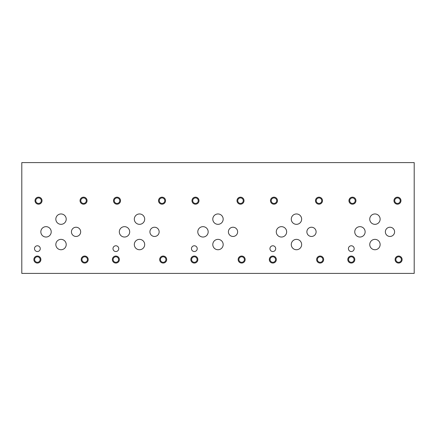 <?xml version="1.0" encoding="UTF-8"?>
<svg xmlns="http://www.w3.org/2000/svg" width="436" height="436" viewBox="0 0 436 436"><rect width="100%" height="100%" fill="white"/><g stroke="black" fill="none" stroke-linecap="round" stroke-linejoin="round"><path stroke-width="0.65" d="M21.8 273.399L414.2 273.399L414.2 162.601L21.8 162.601L21.8 273.399M269.944 248.651A2.883 2.883 0 0 1 272.827 245.773A2.883 2.883 0 0 1 275.705 248.651A2.883 2.883 0 0 1 272.827 251.534A2.883 2.883 0 0 1 269.944 248.651M112.984 248.651A2.883 2.883 0 0 1 115.867 245.773A2.883 2.883 0 0 1 118.745 248.651A2.883 2.883 0 0 1 115.867 251.534A2.883 2.883 0 0 1 112.984 248.651M191.464 248.651A2.883 2.883 0 0 1 194.347 245.773A2.883 2.883 0 0 1 197.225 248.651A2.883 2.883 0 0 1 194.347 251.534A2.883 2.883 0 0 1 191.464 248.651M348.424 248.651A2.883 2.883 0 0 1 351.307 245.773A2.883 2.883 0 0 1 354.185 248.651A2.883 2.883 0 0 1 351.307 251.534A2.883 2.883 0 0 1 348.424 248.651M306.879 231.848A4.616 4.616 0 0 1 311.495 227.232A4.616 4.616 0 0 1 316.111 231.848A4.616 4.616 0 0 1 311.495 236.465A4.616 4.616 0 0 1 306.879 231.848M149.919 231.848A4.616 4.616 0 0 1 154.535 227.232A4.616 4.616 0 0 1 159.151 231.848A4.616 4.616 0 0 1 154.535 236.465A4.616 4.616 0 0 1 149.919 231.848M71.439 231.848A4.616 4.616 0 0 1 76.055 227.232A4.616 4.616 0 0 1 80.671 231.848A4.616 4.616 0 0 1 76.055 236.465A4.616 4.616 0 0 1 71.439 231.848M228.399 231.848A4.616 4.616 0 0 1 233.015 227.232A4.616 4.616 0 0 1 237.631 231.848A4.616 4.616 0 0 1 233.015 236.465A4.616 4.616 0 0 1 228.399 231.848M385.359 231.848A4.616 4.616 0 0 1 389.975 227.232A4.616 4.616 0 0 1 394.591 231.848A4.616 4.616 0 0 1 389.975 236.465A4.616 4.616 0 0 1 385.359 231.848M369.755 219.145A5.188 5.188 0 0 1 374.944 213.956A5.188 5.188 0 0 1 380.132 219.145A5.188 5.188 0 0 1 374.944 224.333A5.188 5.188 0 0 1 369.755 219.145M291.275 244.552A5.188 5.188 0 0 1 296.464 239.364A5.188 5.188 0 0 1 301.652 244.552A5.188 5.188 0 0 1 296.464 249.741A5.188 5.188 0 0 1 291.275 244.552M276.277 231.848A5.188 5.188 0 0 1 281.465 226.66A5.188 5.188 0 0 1 286.654 231.848A5.188 5.188 0 0 1 281.465 237.037A5.188 5.188 0 0 1 276.277 231.848M212.795 219.145A5.188 5.188 0 0 1 217.984 213.956A5.188 5.188 0 0 1 223.172 219.145A5.188 5.188 0 0 1 217.984 224.333A5.188 5.188 0 0 1 212.795 219.145M134.315 244.552A5.188 5.188 0 0 1 139.504 239.364A5.188 5.188 0 0 1 144.692 244.552A5.188 5.188 0 0 1 139.504 249.741A5.188 5.188 0 0 1 134.315 244.552M119.317 231.848A5.188 5.188 0 0 1 124.505 226.66A5.188 5.188 0 0 1 129.694 231.848A5.188 5.188 0 0 1 124.505 237.037A5.188 5.188 0 0 1 119.317 231.848M55.835 219.145A5.188 5.188 0 0 1 61.024 213.956A5.188 5.188 0 0 1 66.212 219.145A5.188 5.188 0 0 1 61.024 224.333A5.188 5.188 0 0 1 55.835 219.145M40.837 231.848A5.188 5.188 0 0 1 46.025 226.66A5.188 5.188 0 0 1 51.214 231.848A5.188 5.188 0 0 1 46.025 237.037A5.188 5.188 0 0 1 40.837 231.848M55.835 244.552A5.188 5.188 0 0 1 61.024 239.364A5.188 5.188 0 0 1 66.212 244.552A5.188 5.188 0 0 1 61.024 249.741A5.188 5.188 0 0 1 55.835 244.552M134.315 219.145A5.188 5.188 0 0 1 139.504 213.956A5.188 5.188 0 0 1 144.692 219.145A5.188 5.188 0 0 1 139.504 224.333A5.188 5.188 0 0 1 134.315 219.145M197.797 231.848A5.188 5.188 0 0 1 202.985 226.66A5.188 5.188 0 0 1 208.174 231.848A5.188 5.188 0 0 1 202.985 237.037A5.188 5.188 0 0 1 197.797 231.848M212.795 244.552A5.188 5.188 0 0 1 217.984 239.364A5.188 5.188 0 0 1 223.172 244.552A5.188 5.188 0 0 1 217.984 249.741A5.188 5.188 0 0 1 212.795 244.552M291.275 219.145A5.188 5.188 0 0 1 296.464 213.956A5.188 5.188 0 0 1 301.652 219.145A5.188 5.188 0 0 1 296.464 224.333A5.188 5.188 0 0 1 291.275 219.145M354.757 231.848A5.188 5.188 0 0 1 359.945 226.66A5.188 5.188 0 0 1 365.134 231.848A5.188 5.188 0 0 1 359.945 237.037A5.188 5.188 0 0 1 354.757 231.848M369.755 244.552A5.188 5.188 0 0 1 374.944 239.364A5.188 5.188 0 0 1 380.132 244.552A5.188 5.188 0 0 1 374.944 249.741A5.188 5.188 0 0 1 369.755 244.552M34.504 248.651A2.883 2.883 0 0 1 37.387 245.773A2.883 2.883 0 0 1 40.265 248.651A2.883 2.883 0 0 1 37.387 251.534A2.883 2.883 0 0 1 34.504 248.651M395.861 259.551A2.752 2.752 0 0 0 399.992 261.932A2.752 2.752 0 0 0 399.992 257.164A2.752 2.752 0 0 0 395.861 259.551M395.109 259.551A3.51 3.51 0 0 1 398.613 256.041A3.51 3.51 0 0 1 402.123 259.551A3.51 3.51 0 0 1 398.613 263.055A3.51 3.51 0 0 1 395.109 259.551M349.699 200.68A2.752 2.752 0 0 0 353.825 203.062A2.752 2.752 0 0 0 353.825 198.298A2.752 2.752 0 0 0 349.699 200.68M348.942 200.68A3.51 3.51 0 0 1 352.452 197.17A3.51 3.51 0 0 1 355.961 200.68A3.51 3.51 0 0 1 352.452 204.19A3.51 3.51 0 0 1 348.942 200.68M317.381 259.551A2.752 2.752 0 0 0 321.512 261.932A2.752 2.752 0 0 0 321.512 257.164A2.752 2.752 0 0 0 317.381 259.551M316.629 259.551A3.51 3.51 0 0 1 320.133 256.041A3.51 3.51 0 0 1 323.643 259.551A3.51 3.51 0 0 1 320.133 263.055A3.51 3.51 0 0 1 316.629 259.551M271.219 200.68A2.752 2.752 0 0 0 275.345 203.062A2.752 2.752 0 0 0 275.345 198.298A2.752 2.752 0 0 0 271.219 200.68M270.462 200.68A3.51 3.51 0 0 1 273.971 197.17A3.51 3.51 0 0 1 277.481 200.68A3.51 3.51 0 0 1 273.971 204.19A3.51 3.51 0 0 1 270.462 200.68M238.901 259.551A2.752 2.752 0 0 0 243.032 261.932A2.752 2.752 0 0 0 243.032 257.164A2.752 2.752 0 0 0 238.901 259.551M238.149 259.551A3.51 3.51 0 0 1 241.653 256.041A3.51 3.51 0 0 1 245.163 259.551A3.51 3.51 0 0 1 241.653 263.055A3.51 3.51 0 0 1 238.149 259.551M192.739 200.68A2.752 2.752 0 0 0 196.865 203.062A2.752 2.752 0 0 0 196.865 198.298A2.752 2.752 0 0 0 192.739 200.68M191.982 200.68A3.51 3.51 0 0 1 195.492 197.17A3.51 3.51 0 0 1 199.001 200.68A3.51 3.51 0 0 1 195.492 204.19A3.51 3.51 0 0 1 191.982 200.68M160.421 259.551A2.752 2.752 0 0 0 164.552 261.932A2.752 2.752 0 0 0 164.552 257.164A2.752 2.752 0 0 0 160.421 259.551M159.669 259.551A3.51 3.51 0 0 1 163.173 256.041A3.51 3.51 0 0 1 166.683 259.551A3.51 3.51 0 0 1 163.173 263.055A3.51 3.51 0 0 1 159.669 259.551M114.259 200.68A2.752 2.752 0 0 0 118.385 203.062A2.752 2.752 0 0 0 118.385 198.298A2.752 2.752 0 0 0 114.259 200.68M113.502 200.68A3.51 3.51 0 0 1 117.011 197.17A3.51 3.51 0 0 1 120.521 200.68A3.51 3.51 0 0 1 117.011 204.19A3.51 3.51 0 0 1 113.502 200.68M81.941 259.551A2.752 2.752 0 0 0 86.072 261.932A2.752 2.752 0 0 0 86.072 257.164A2.752 2.752 0 0 0 81.941 259.551M81.189 259.551A3.51 3.51 0 0 1 84.693 256.041A3.51 3.51 0 0 1 88.203 259.551A3.51 3.51 0 0 1 84.693 263.055A3.51 3.51 0 0 1 81.189 259.551M35.779 200.68A2.752 2.752 0 0 0 39.905 203.062A2.752 2.752 0 0 0 39.905 198.298A2.752 2.752 0 0 0 35.779 200.68M35.022 200.68A3.51 3.51 0 0 1 38.532 197.17A3.51 3.51 0 0 1 42.041 200.68A3.51 3.51 0 0 1 38.532 204.19A3.51 3.51 0 0 1 35.022 200.68M80.796 200.68A2.752 2.752 0 0 0 84.927 203.062A2.752 2.752 0 0 0 84.927 198.298A2.752 2.752 0 0 0 80.796 200.68M80.039 200.68A3.51 3.51 0 0 1 83.549 197.17A3.51 3.51 0 0 1 87.058 200.68A3.51 3.51 0 0 1 83.549 204.19A3.51 3.51 0 0 1 80.039 200.68M34.635 259.551A2.752 2.752 0 0 0 38.76 261.932A2.752 2.752 0 0 0 38.76 257.164A2.752 2.752 0 0 0 34.635 259.551M33.877 259.551A3.51 3.51 0 0 1 37.387 256.041A3.51 3.51 0 0 1 40.891 259.551A3.51 3.51 0 0 1 37.387 263.055A3.51 3.51 0 0 1 33.877 259.551M159.276 200.68A2.752 2.752 0 0 0 163.407 203.062A2.752 2.752 0 0 0 163.407 198.298A2.752 2.752 0 0 0 159.276 200.68M158.519 200.68A3.51 3.51 0 0 1 162.029 197.17A3.51 3.51 0 0 1 165.538 200.68A3.51 3.51 0 0 1 162.029 204.19A3.51 3.51 0 0 1 158.519 200.68M113.115 259.551A2.752 2.752 0 0 0 117.24 261.932A2.752 2.752 0 0 0 117.24 257.164A2.752 2.752 0 0 0 113.115 259.551M112.357 259.551A3.51 3.51 0 0 1 115.867 256.041A3.51 3.51 0 0 1 119.371 259.551A3.51 3.51 0 0 1 115.867 263.055A3.51 3.51 0 0 1 112.357 259.551M237.756 200.68A2.752 2.752 0 0 0 241.887 203.062A2.752 2.752 0 0 0 241.887 198.298A2.752 2.752 0 0 0 237.756 200.68M236.999 200.68A3.51 3.51 0 0 1 240.509 197.17A3.51 3.51 0 0 1 244.018 200.68A3.51 3.51 0 0 1 240.509 204.19A3.51 3.51 0 0 1 236.999 200.68M191.595 259.551A2.752 2.752 0 0 0 195.72 261.932A2.752 2.752 0 0 0 195.72 257.164A2.752 2.752 0 0 0 191.595 259.551M190.837 259.551A3.51 3.51 0 0 1 194.347 256.041A3.51 3.51 0 0 1 197.851 259.551A3.51 3.51 0 0 1 194.347 263.055A3.51 3.51 0 0 1 190.837 259.551M316.236 200.68A2.752 2.752 0 0 0 320.367 203.062A2.752 2.752 0 0 0 320.367 198.298A2.752 2.752 0 0 0 316.236 200.68M315.479 200.68A3.51 3.51 0 0 1 318.988 197.17A3.51 3.51 0 0 1 322.498 200.68A3.51 3.51 0 0 1 318.988 204.19A3.51 3.51 0 0 1 315.479 200.68M270.075 259.551A2.752 2.752 0 0 0 274.2 261.932A2.752 2.752 0 0 0 274.2 257.164A2.752 2.752 0 0 0 270.075 259.551M269.317 259.551A3.51 3.51 0 0 1 272.827 256.041A3.51 3.51 0 0 1 276.331 259.551A3.51 3.51 0 0 1 272.827 263.055A3.51 3.51 0 0 1 269.317 259.551M394.716 200.68A2.752 2.752 0 0 0 398.847 203.062A2.752 2.752 0 0 0 398.847 198.298A2.752 2.752 0 0 0 394.716 200.68M393.959 200.68A3.51 3.51 0 0 1 397.469 197.17A3.51 3.51 0 0 1 400.978 200.68A3.51 3.51 0 0 1 397.469 204.19A3.51 3.51 0 0 1 393.959 200.68M348.555 259.551A2.752 2.752 0 0 0 352.68 261.932A2.752 2.752 0 0 0 352.68 257.164A2.752 2.752 0 0 0 348.555 259.551M347.797 259.551A3.51 3.51 0 0 1 351.307 256.041A3.51 3.51 0 0 1 354.811 259.551A3.51 3.51 0 0 1 351.307 263.055A3.51 3.51 0 0 1 347.797 259.551"/></g></svg>

